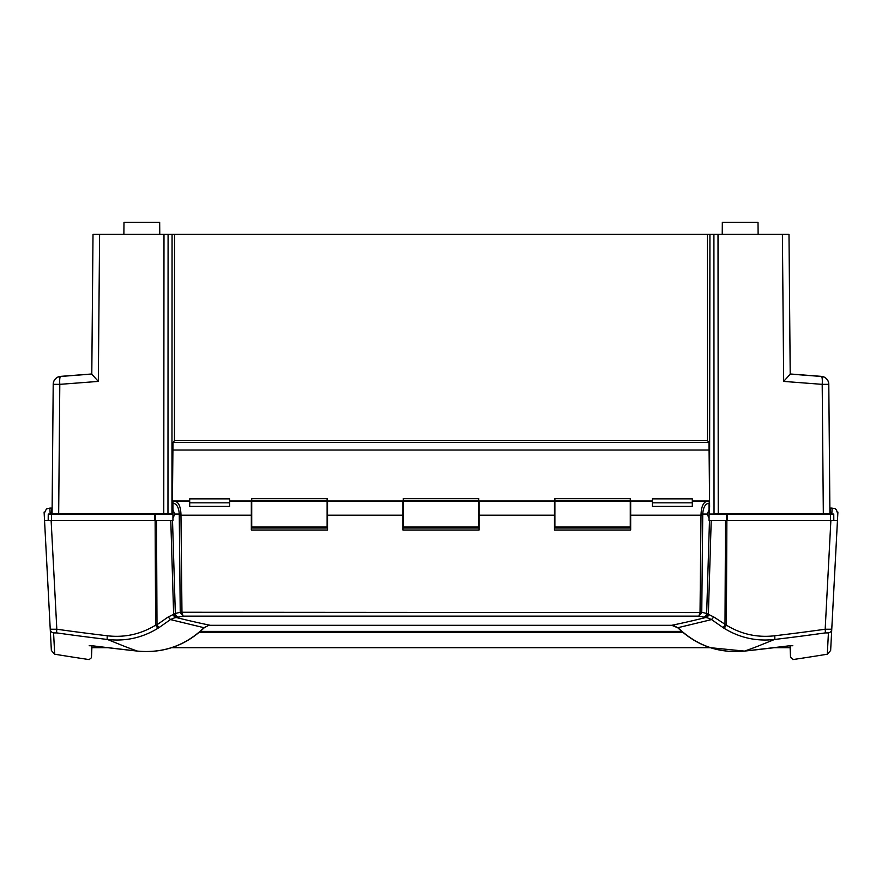 <?xml version="1.0" encoding="UTF-8"?>
<svg xmlns="http://www.w3.org/2000/svg" width="882" height="882" viewBox="0 0 882 882"><rect width="100%" height="100%" fill="white"/><g stroke="black" fill="none" stroke-linecap="round" stroke-linejoin="round"><path stroke-width="1.32" d="M707.199 514.063L709.062 509.917L709.062 503.093C705.236 503.798 703.141 507.459 702.767 514.063L707.199 514.063L709.062 518.307L709.062 509.917M172.938 501.571L172.938 509.917L174.801 514.063L172.938 518.307L172.938 520.446L44.541 520.446L51.354 650.486L54.695 654.212L53.582 632.912L56.878 632.923A2339.935 2301.226 -106.8 0 0 107.428 639.472C125.564 641.545 142.432 637.785 158.043 628.204L158.76 627.775L156.996 624.754L155.618 625.173C140.745 634.246 124.638 637.785 107.284 635.768A2336.032 2297.39 73.2 0 1 56.823 629.23L50.241 629.219A3.991 3.958 -3 0 0 53.582 632.912L54.695 654.212A2393.362 2393.362 0 0 0 89.17 659.593L91.452 657.718L91.452 645.69M172.938 509.917L172.938 518.307M171.615 647.697L710.396 647.697L744.529 651.103C718.896 653.529 696.637 645.745 677.751 627.764L673.539 625.426L208.56 625.459L204.062 627.686C185.33 645.646 163.115 653.452 137.427 651.092A2385.59 2346.131 106.8 0 1 92.456 645.778L89.17 645.723C89.17 664.212 89.17 664.212 89.17 645.723A1.996 1.985 180 0 0 90.173 645.613M677.751 627.764L671.698 625.305L210.302 625.305A3145.311 1553.191 -91.7 0 1 179.057 618.216L178.837 618.161A3143.161 1551.559 -91.8 0 1 176.51 617.587A3.991 1.94 -94.6 0 1 174.581 613.872L168.208 616.97L156.996 624.754L156.522 520.446L155.133 520.446L155.618 625.173A3.991 0.695 -122.3 0 0 158.043 628.204M158.76 627.775L170.502 619.55L174.471 617.874L183.114 616.143L181.979 612.549L180.292 612.692L183.114 616.143L698.886 616.143L707.529 617.874L711.498 619.55L723.957 628.204C739.557 637.785 756.436 641.545 774.572 639.472A3.991 0.661 -96.8 0 0 774.716 635.768C757.362 637.785 741.255 634.246 726.382 625.173L713.792 616.97L706.669 613.519L701.763 612.251L700.032 612.328L698.886 616.143L701.708 612.692L700.021 612.549L180.237 612.251A3.848 3.737 87.1 0 0 180.292 612.692M174.471 617.874L173.633 614.324L170.788 520.446M210.302 625.305L208.461 625.426L204.249 627.764L172.916 620.189A3058.6 1510.976 91.7 0 1 170.502 619.55L168.208 616.97M44.1 512.078L44.894 512.078L44.1 512.078L44.541 520.446L48.19 520.446L48.245 514.063L154.582 514.063L154.57 520.446M828.418 632.912A3.991 3.958 -177 0 0 831.759 629.219L825.177 629.23A3.991 0.661 82 0 1 825.122 632.923L828.418 632.912L827.305 654.212L830.646 650.486L837.459 520.446L830.877 520.446L833.81 520.446L833.755 514.063L709.062 514.063M172.938 514.063L154.582 514.063M831.814 628.271L837.9 512.078L837.106 512.078L836.489 509.95L834.846 508.484L830.48 508.087L832.123 508.087L831.814 514.063M829.874 508.087L830.48 508.087L830.16 514.063M51.84 514.063L51.52 508.087L49.877 508.087L52.126 508.087M44.894 512.078L46.404 508.958L49.877 508.087L50.186 514.063M251.326 528.031L327.52 528.031L251.326 528.031M402.909 528.031L479.091 528.031L402.909 528.031M554.48 528.031L630.674 528.031L554.48 528.031M181.968 612.328L180.953 514.008C180.556 506.18 178.451 501.88 174.625 501.108L189.696 501.108M180.953 514.008L179.233 514.063L179.267 515.132L180.997 515.198L251.326 515.198L251.326 501.108L229.585 501.108M229.585 502.839L229.585 506.422L189.696 506.422L189.696 502.839L229.585 502.839L229.585 498.848L189.696 498.848L189.696 502.839M652.415 501.108L630.674 501.108L630.674 515.198L701.003 515.198L700.032 612.328M701.047 514.008L701.003 515.198L702.734 515.132L702.767 514.063L701.047 514.008C701.444 506.18 703.549 501.88 707.375 501.108L692.304 501.108M692.304 502.839L692.304 506.422L652.415 506.422L652.415 502.839L692.304 502.839L692.304 498.848L652.415 498.848L652.415 502.839M251.326 515.198L251.326 530.016L327.52 530.016L327.52 515.198L402.909 515.198L402.909 530.016L479.091 530.016L479.091 515.198L554.48 515.198L554.48 530.016L630.674 530.016L630.674 515.198M774.716 635.768A2336.032 2297.39 -73.2 0 0 825.177 629.23L830.877 520.446L709.062 520.446L709.062 518.307M56.878 632.923A3.991 0.661 98 0 1 56.823 629.23L51.123 520.446L48.19 520.446M723.957 628.204A3.991 0.695 -57.7 0 0 726.382 625.173L726.867 520.446L725.478 520.446L725.004 624.754L723.24 627.775M172.938 501.461L174.625 501.108M837.106 512.078L837.9 512.078M707.375 501.108L709.062 501.406M174.801 514.063L179.233 514.063C178.859 507.459 176.764 503.798 172.938 503.093M791.827 645.613A1.996 1.985 0 0 0 792.83 645.723L789.544 645.778A2385.59 2346.131 -106.8 0 1 744.573 651.092C719.028 653.496 696.824 645.701 677.938 627.686L709.084 620.189A3058.6 1510.987 -91.7 0 0 711.498 619.55L713.792 616.97M707.419 613.872A3.991 1.94 -85.4 0 1 705.49 617.587A3143.161 1551.559 91.8 0 1 703.163 618.161L702.943 618.216A3145.311 1553.191 91.7 0 1 671.698 625.305M91.971 645.734L91.452 657.718M790.548 645.69L790.548 657.718L790.029 645.734M178.781 617.257A3.991 3.44 -104.3 0 1 175.331 613.519L174.581 613.872M402.909 515.198L402.909 501.108L327.52 501.108L327.52 515.198M554.48 515.198L554.48 501.108L479.091 501.108L479.091 515.198M790.029 647.697L774.275 647.697L744.529 651.103L789.544 645.778M792.83 659.074L790.548 657.2M701.708 612.692A3.848 3.737 -87.1 0 0 701.763 612.251L702.734 515.132M204.249 627.764C185.429 645.723 163.17 653.507 137.46 651.103L137.427 651.092A2281.392 1082.633 113.9 0 1 128.673 647.928A2269.132 1075.687 115 0 1 125.244 646.638L107.428 639.472A3.991 0.661 -83.2 0 1 107.284 635.768M703.219 617.257A3.991 3.44 -75.7 0 0 706.669 613.519L709.481 520.446M707.529 617.874L708.367 614.324L711.212 520.446M681.896 631.666L200.104 631.666M682.822 632.46L199.167 632.46M172.982 442.411L174.537 440.603L707.463 440.603L709.018 442.411L172.982 442.411L172.387 507.018L172.938 513.941M709.062 513.941L709.613 507.018L709.018 442.411M327.112 500.337L327.112 498.44L251.723 498.44L251.723 527.028L327.112 527.028L327.112 500.337L251.723 500.337M478.694 500.337L478.694 498.44L403.306 498.44L403.306 527.028L478.694 527.028L478.694 500.337L403.306 500.337M630.277 500.337L630.277 498.44L554.888 498.44L554.888 527.028L630.277 527.028L630.277 500.337L554.888 500.337M327.112 500.987L403.306 500.987M478.694 500.987L554.888 500.987M630.277 500.987L652.415 500.987M692.304 500.987L709.547 500.987M172.453 500.987L189.696 500.987M229.585 500.987L251.723 500.987M722.226 234.38L722.325 222.407L758.013 222.407L758.123 234.38M123.877 234.38L123.987 222.407L159.675 222.407L159.774 234.38M707.529 440.68L707.441 234.38L709.933 234.38L709.547 513.6M174.471 440.68L174.559 234.38L168.087 234.38L167.966 513.6L171.946 513.6L172.067 234.38M172.453 513.6L58.675 513.6L59.8 384.354L98.321 381.41L99.6 234.38L163.986 234.38L163.765 513.6M707.441 234.38L174.559 234.38M60.582 376.36A7.982 1.378 85.6 0 1 60.77 376.427L91.794 374.056L60.582 376.471A7.982 1.378 85.6 0 0 60.582 376.471A7.982 7.982 0 0 0 53.207 384.354L52.082 513.6L58.675 513.6M709.933 234.38L713.913 234.38L714.034 513.6L718.235 513.6L718.014 234.38L782.4 234.38L783.679 381.41L790.206 374.177L788.993 234.38L782.4 234.38M783.679 381.41L822.2 384.354L823.325 513.6L829.918 513.6L828.793 384.354A7.982 7.982 0 0 0 821.429 376.471A7.982 1.378 -85.6 0 0 821.396 376.471L790.217 374.089L821.23 376.427A7.982 1.378 -85.6 0 1 821.418 376.36M823.325 513.6L718.235 513.6M99.6 234.38L93.007 234.38L91.794 374.177L98.321 381.41M163.986 234.38L168.087 234.38M713.913 234.38L718.014 234.38M60.582 376.471A7.982 1.378 85.6 0 0 59.8 384.354L53.207 384.354M60.77 376.427A7.982 7.905 -179.5 0 0 53.207 384.254A7.982 7.982 0 0 1 60.571 376.371L91.783 373.979M52.093 511.979L53.019 405.378M829.907 511.979L828.793 384.254A7.982 7.905 179.5 0 0 821.23 376.427L821.23 376.46M828.793 384.354L822.2 384.354A7.982 1.378 -85.6 0 0 821.418 376.471M155.265 520.446L155.276 514.063M51.487 520.446L51.542 514.063M726.724 514.063L726.735 520.446M727.429 520.446L727.418 514.063M830.458 514.063L830.513 520.446M744.54 651.103L744.573 651.092A2281.381 1082.633 -113.9 0 0 753.327 647.928A2269.132 1075.687 -115 0 0 756.756 646.638L774.572 639.472A2339.935 2301.226 106.8 0 0 825.122 632.923M792.83 645.723C792.83 664.212 792.83 664.212 792.83 645.723M179.267 515.132L180.237 612.251L175.331 613.519L172.519 520.446M681.599 631.402L200.401 631.402M251.723 501.13L327.112 501.13M403.306 501.13L478.694 501.13M554.888 501.13L630.277 501.13M172.938 507.018L172.387 507.018M709.613 507.018L709.062 507.018M172.585 450.029L709.415 450.029M673.495 625.47L208.505 625.47M792.83 659.593A2393.362 2393.362 0 0 0 827.305 654.212M90.151 645.591L137.471 651.103M789.511 645.8L791.849 645.591M107.725 647.697L91.971 647.697M790.217 373.979L821.418 376.371A7.982 7.982 0 0 1 828.793 384.254"/></g></svg>
